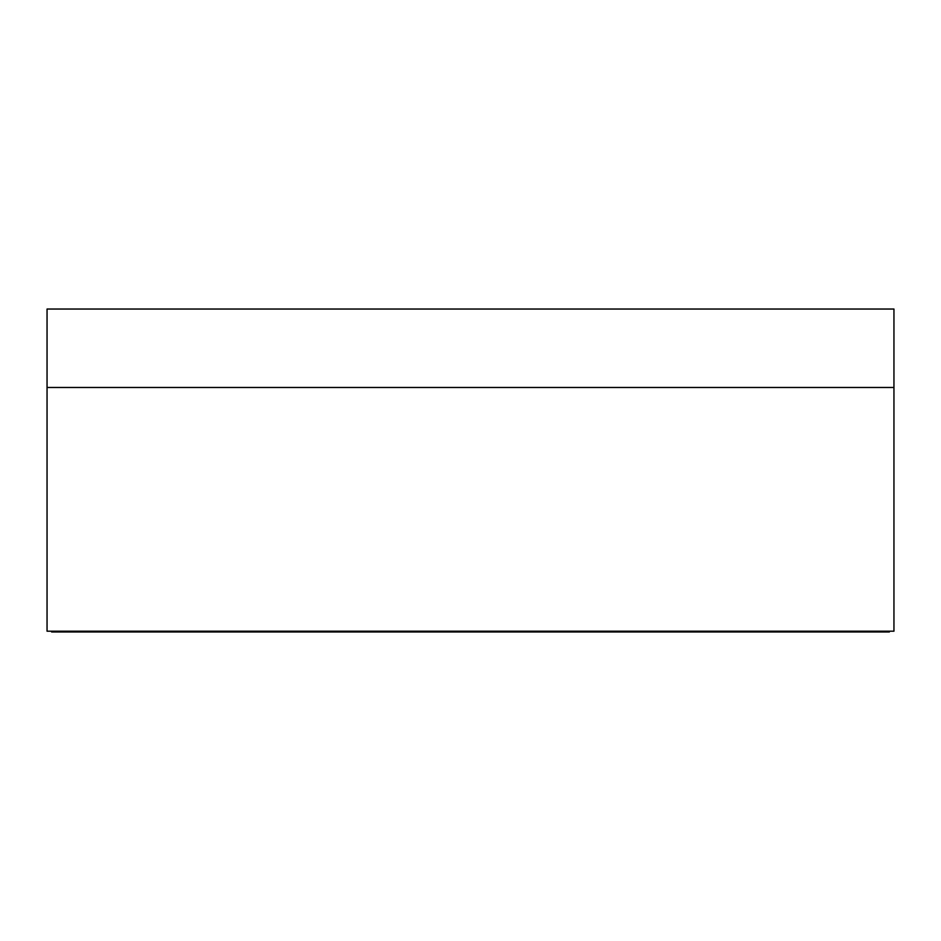 <?xml version="1.0" encoding="UTF-8"?>
<svg xmlns="http://www.w3.org/2000/svg" width="941" height="941" viewBox="0 0 941 941"><rect width="100%" height="100%" fill="white"/><g stroke="black" fill="none" stroke-linecap="round" stroke-linejoin="round"><path stroke-width="1.41" d="M51.614 631.199L51.614 631.964L889.386 631.964L889.386 631.199L889.386 631.964L51.614 631.964L51.614 631.199M893.95 309.036L47.05 309.036L47.05 387.48L47.05 309.036L893.95 309.036L893.95 387.48L47.05 387.48L893.95 387.48L893.95 309.036L893.95 631.199L47.05 631.199L47.05 309.036L893.95 309.036L47.05 309.036L47.05 631.199L893.95 631.199L893.95 309.036"/></g></svg>

